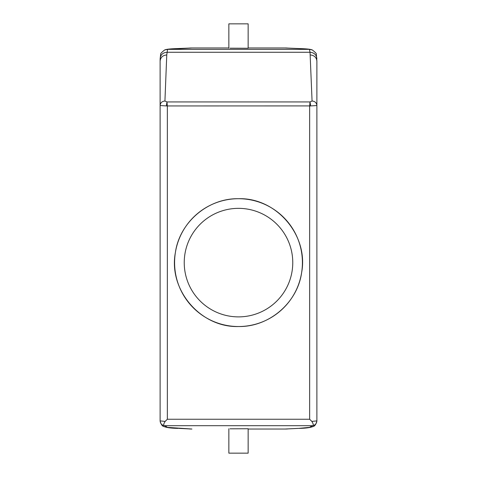 <?xml version="1.0" encoding="UTF-8"?>
<svg xmlns="http://www.w3.org/2000/svg" width="477" height="477" viewBox="0 0 477 477"><rect width="100%" height="100%" fill="white"/><g stroke="black" fill="none" stroke-linecap="round" stroke-linejoin="round"><path stroke-width="0.72" d="M230.033 48.189L248.147 48.255L248.147 23.85L228.853 23.85L228.853 48.255M179.066 428.394L191.921 429.032L167.349 427.368L164.947 425.699C163.247 425.728 163.307 424.303 165.131 421.418L167.349 419.247L309.651 419.247L309.651 105.948L310.008 101.941L312.071 101.017L310.032 52.261L309.412 49.358L299.818 48.6L285.002 47.968L248.147 47.968L285.532 47.968A24.118 24.118 0 0 1 287.661 48.064M167.349 419.247L167.349 105.948L166.3 105.918L166.992 101.941L310.008 101.941L310.7 105.918L167.349 105.948L166.992 101.941L164.929 101.017L166.759 54.944L167.588 49.358L191.998 47.968L228.853 47.968L191.468 47.968A24.118 24.118 0 0 0 189.339 48.064M312.53 50.061L311.374 49.626C309.507 49.131 305.864 48.791 300.45 48.618L285.002 47.968M164.47 50.061L165.626 49.626C167.493 49.131 171.136 48.791 176.55 48.618L191.998 47.968M309.651 419.247L311.869 421.418C313.675 424.429 313.741 425.854 312.053 425.699L309.651 427.368L298.739 428.376L285.079 429.032L248.147 429.032L285.532 429.032A24.118 24.118 0 0 0 287.81 428.924M189.19 428.924A24.118 24.118 0 0 0 191.468 429.032L191.921 429.032M316.883 420.136L316.883 61.187C316.489 57.401 314.271 55.32 310.241 54.944M297.934 428.394L285.079 429.032M228.853 428.745L228.853 453.15L248.147 453.15L248.147 428.745L230.033 428.811M166.3 105.918L160.117 105.536L160.117 61.187L160.117 105.536C160.403 102.793 162.007 101.285 164.929 101.017M310.7 105.918L316.883 105.536C316.597 102.793 314.993 101.285 312.071 101.017M312.065 425.705C314.993 425.418 316.597 423.809 316.883 420.887L316.883 61.187L316.352 54.408C316.746 53.806 315.398 52.327 312.31 49.96L309.412 49.358L167.588 49.358L164.69 49.96C161.602 52.327 160.254 53.806 160.648 54.408L160.147 58.671C160.54 54.772 162.818 52.637 166.968 52.261L310.032 52.261C314.182 52.637 316.46 54.772 316.853 58.671L316.853 58.516M311.869 421.418L316.883 420.887M164.935 425.705C162.007 425.418 160.403 423.809 160.117 420.887L160.117 420.97C161.059 424.5 162.359 426.36 164.016 426.551L163.748 426.408M165.131 421.418L160.117 420.887L160.117 420.136M160.117 420.887L160.117 105.536M238.5 326.53C269.016 327.133 297.415 302.901 301.619 272.677C308.774 235.417 276.421 197.496 238.5 198.706C207.984 198.098 179.585 222.336 175.381 252.56C168.226 289.819 200.578 327.741 238.5 326.53A63.912 63.912 0 0 0 302.412 262.618A63.912 63.912 0 0 0 238.5 198.706A63.912 63.912 0 0 0 174.588 262.618A63.912 63.912 0 0 0 238.5 326.53M238.5 316.883A54.265 54.265 0 0 0 292.765 262.618A54.265 54.265 0 0 0 238.5 208.354A54.265 54.265 0 0 0 184.235 262.618A54.265 54.265 0 0 0 238.5 316.883M300.45 48.618L299.818 48.6M176.55 48.618L177.182 48.6M164.947 425.699L312.053 425.699M160.147 58.516L160.117 61.187C160.51 57.401 162.729 55.32 166.759 54.944M309.651 427.368L313.252 426.408M167.349 427.368L164.022 426.557C166.932 427.702 171.678 428.31 178.267 428.376M316.883 420.97C315.941 424.5 314.641 426.36 312.984 426.551C310.068 427.702 305.322 428.31 298.733 428.376"/></g></svg>
